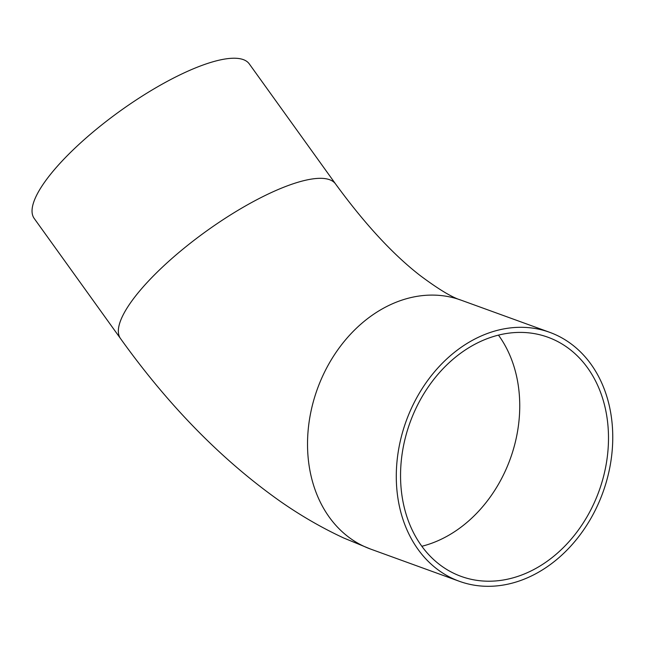 <?xml version="1.0" encoding="UTF-8"?>
<svg xmlns="http://www.w3.org/2000/svg" width="645" height="645" viewBox="0 0 645 645"><rect width="100%" height="100%" fill="white"/><g stroke="black" fill="none" stroke-linecap="round" stroke-linejoin="round"><path stroke-width="0.97" d="M604.8 406.213A127.21 100.523 -70.1 0 1 571.817 538.422A127.21 100.523 -70.1 0 1 461.119 576.388A127.21 100.523 -70.1 0 1 404.246 507.405A127.21 100.523 -70.1 0 1 437.229 375.188A127.21 100.523 -70.1 0 1 547.919 337.23A127.21 100.523 -70.1 0 1 604.8 406.213M460.949 300.11A132.427 104.643 -70.1 0 0 387.145 306.294A132.427 104.643 -70.1 0 0 311.374 477.268A132.427 104.643 -70.1 0 0 370.585 549.072L343.882 538.075C322.081 527.973 300.876 515.734 280.261 501.35C221.977 460.175 168.724 405.907 120.502 338.544L34.201 218.445A132.427 37.104 -35.7 0 1 175.448 77.094A132.427 37.104 -35.7 0 1 249.276 63.887L335.585 183.986C364.764 223.952 392.966 254.477 420.185 275.568C438.592 289.307 452.177 297.49 460.949 300.11L549.701 332.328A132.427 104.643 -70.1 0 1 608.912 404.141A132.427 104.643 -70.1 0 1 574.574 541.768A132.427 104.643 -70.1 0 1 459.345 581.29A132.427 104.643 -70.1 0 1 400.134 509.477A132.427 104.643 -70.1 0 1 434.464 371.851A132.427 104.643 -70.1 0 1 549.701 332.328M498.464 335.134A127.21 100.523 -70.1 0 1 516.048 373.995A127.21 100.523 -70.1 0 1 443.26 538.236A127.21 100.523 -70.1 0 1 421.83 546.275M120.502 338.544A132.427 37.104 -35.7 0 1 261.749 197.193A132.427 37.104 -35.7 0 1 335.585 183.986M370.585 549.072L459.345 581.29"/></g></svg>
